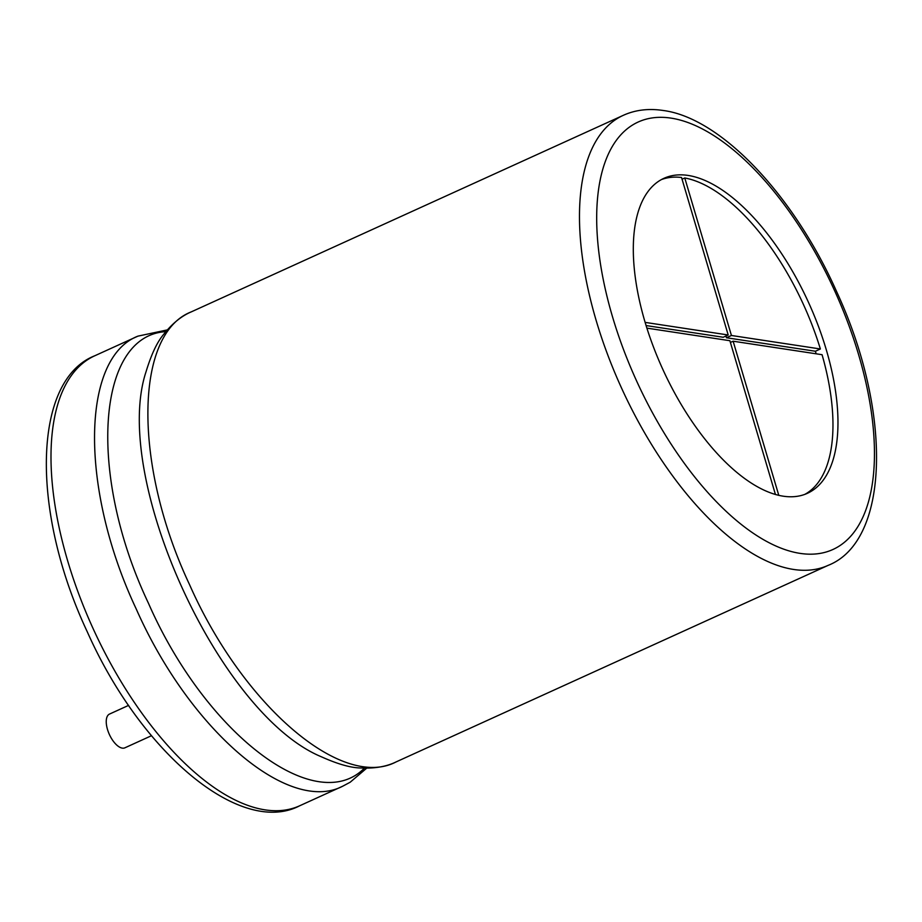 <?xml version="1.0" encoding="UTF-8"?>
<svg xmlns="http://www.w3.org/2000/svg" width="922" height="922" viewBox="0 0 922 922"><rect width="100%" height="100%" fill="white"/><g stroke="black" fill="none" stroke-linecap="round" stroke-linejoin="round"><path stroke-width="1.38" d="M128.631 705.365L109.522 714.066A18.544 8.586 65.5 0 0 108.347 731.999A18.544 8.586 65.5 0 0 122.292 748.122A18.544 8.586 65.5 0 0 124.885 747.823L151.462 735.721M688.135 175.434A173.059 80.179 -114.5 0 1 818.31 325.996A173.059 80.179 -114.5 0 1 807.315 493.351A173.059 80.179 -114.5 0 1 662.664 369.031A173.059 80.179 -114.5 0 1 663.978 178.303A173.059 80.179 -114.5 0 1 688.135 175.434M645.158 322.389L728.196 334.986L681.542 177.485A173.059 80.179 65.5 0 0 661.535 179.536M804.779 494.399A173.059 80.179 65.5 0 0 822.067 354.705L733.128 341.209L730.408 342.442M820.373 348.977L731.434 335.481L684.769 177.969A173.059 80.179 65.5 0 1 820.373 348.977L815.394 351.247A173.059 80.179 -114.5 0 1 816.166 353.806M684.769 177.969L682.049 179.214M815.394 351.247L726.444 337.752L725.925 336.023M728.196 334.986L723.205 337.256L646.115 325.558M731.434 335.481L726.444 337.752M778.802 495.391L733.128 341.209M646.921 328.128L729.89 340.714L775.448 494.526M94.816 355.754C32.743 379.991 30.322 510.823 87.371 632.019C141.481 753.654 240.861 836.45 299.569 805.828A247.223 114.535 -114.5 0 1 92.938 628.228A247.223 114.535 -114.5 0 1 94.816 355.754L137.943 336.138L167.297 329.903M299.569 805.828L342.696 786.212C288.436 814.599 189.517 729.717 136.168 608.843C79.845 489.271 80.906 358.082 137.943 336.138M364.397 768.153C315.52 817.549 205.548 733.612 148.407 603.149C87.302 474.311 96.695 335.573 165.81 331.643M322.043 757.1L321.432 756.812C219.067 714.446 110.801 477.17 146.125 371.485L146.125 371.474C151.335 354.371 157.143 342.039 163.574 334.467C172.241 323.541 181.473 316.004 191.292 311.867L623.295 115.331C635.246 109.914 648.5 108.289 663.045 110.467C720.589 117.728 793.554 194.773 836.565 291.502C892.6 412.146 889.661 541.283 828.048 565.405A247.223 114.535 -114.5 0 1 621.416 387.793A247.223 114.535 -114.5 0 1 623.295 115.331M321.432 756.812C337.752 764.131 350.867 767.853 360.802 767.98C374.735 768.637 386.479 766.62 396.045 761.941L396.045 761.941C341.785 790.338 242.866 705.445 189.517 584.571C133.194 464.999 134.255 333.81 191.292 311.867M671.17 118.143A234.868 108.808 -114.5 0 1 874.344 460.827A234.868 108.808 -114.5 0 1 661.431 428.511A234.868 108.808 -114.5 0 1 671.17 118.143M366.691 768.176L350.199 782.213L342.696 786.212M396.045 761.941L828.048 565.405"/></g></svg>
